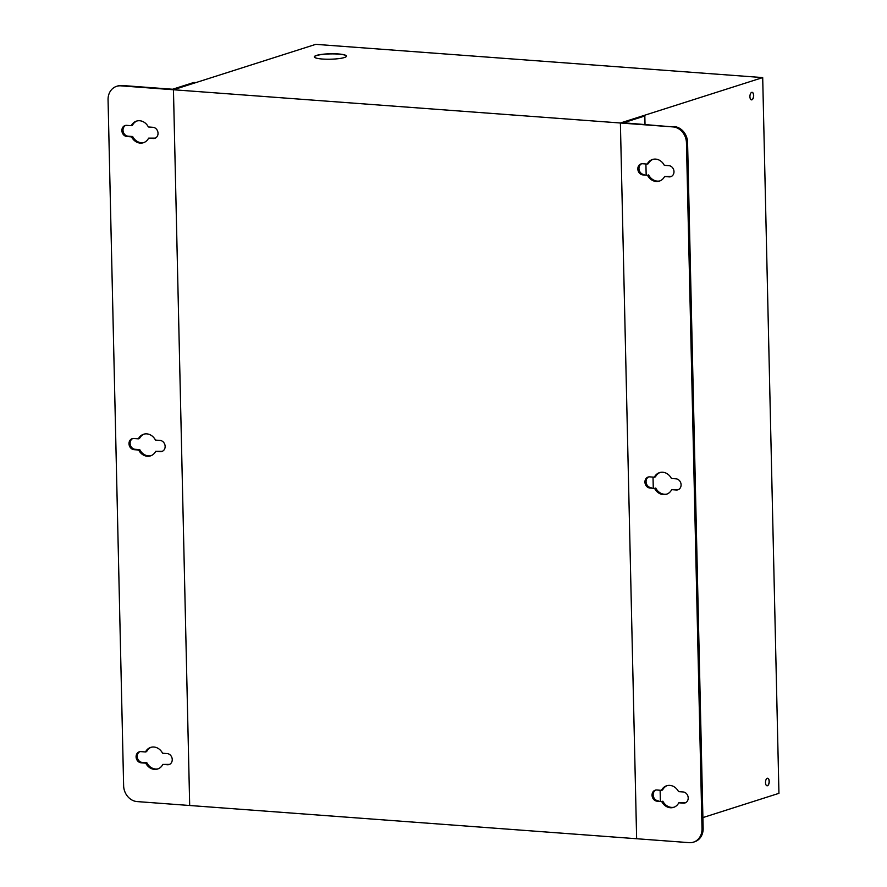 <?xml version="1.0" encoding="UTF-8"?>
<svg xmlns="http://www.w3.org/2000/svg" width="887" height="887" viewBox="0 0 887 887"><rect width="100%" height="100%" fill="white"/><g stroke="black" fill="none" stroke-linecap="round" stroke-linejoin="round"><path stroke-width="1.33" d="M767.288 778.287A3.781 1.863 94.3 0 0 765.492 782.245A3.781 1.863 94.3 0 0 767.089 785.782A3.781 1.863 94.3 0 0 767.455 785.738A3.781 1.863 94.3 0 0 769.24 781.78A3.781 1.863 94.3 0 0 767.643 778.232A3.781 1.863 94.3 0 0 767.288 778.287M767.022 785.771A3.781 1.863 94.3 0 0 767.322 785.727A3.781 1.863 94.3 0 0 769.107 781.835A3.781 1.863 94.3 0 0 767.577 778.232M751.721 92.359A3.781 1.863 94.3 0 0 749.925 96.317A3.781 1.863 94.3 0 0 751.522 99.865A3.781 1.863 94.3 0 0 751.888 99.821A3.781 1.863 94.3 0 0 753.673 95.863A3.781 1.863 94.3 0 0 752.087 92.315A3.781 1.863 94.3 0 0 751.721 92.359M751.455 99.854A3.781 1.863 94.3 0 0 751.755 99.81A3.781 1.863 94.3 0 0 753.54 95.918A3.781 1.863 94.3 0 0 752.021 92.315M322.436 59.03A16.077 2.716 -1.3 0 0 346.462 56.125A16.077 2.716 -1.3 0 0 338.346 53.952A16.077 2.716 -1.3 0 0 314.32 56.857A16.077 2.716 -1.3 0 0 322.436 59.03M346.462 56.203A16.077 2.716 -1.3 0 0 338.357 54.096A16.077 2.716 -1.3 0 0 314.331 56.923M645.015 124.38L644.827 115.975L642.853 115.831L620.39 122.994L636.633 838.736L689.21 842.65A15.134 12.928 -107.7 0 0 693.468 842.151A15.134 12.928 -107.7 0 0 702.016 828.713L686.449 142.796A15.134 12.928 -107.7 0 0 672.967 126.908L620.39 122.994L762.698 77.59L315.761 44.35L173.453 89.753L620.39 122.994L636.633 838.736L189.685 805.496L173.453 89.753L120.865 85.839A15.134 12.928 -107.7 0 0 116.607 86.338A15.134 12.928 -107.7 0 0 108.059 99.776L123.626 785.694A15.134 12.928 -107.7 0 0 137.108 801.582L189.685 805.496L173.453 89.753L195.916 82.58L193.943 82.436L172.599 89.243L121.985 85.485A15.134 12.928 -107.7 0 0 117.727 85.972L116.607 86.338M762.698 77.59L778.941 793.333L702.892 817.592M167.188 753.584A5.677 4.845 72.3 0 1 172.244 759.538A5.677 4.845 72.3 0 1 169.04 764.583A5.677 4.845 72.3 0 1 167.443 764.76L162.831 764.428A11.354 9.702 72.3 0 1 157.62 769.007A11.354 9.702 72.3 0 1 145.756 763.153L141.155 762.809A5.677 4.845 72.3 0 1 136.177 757.775A5.677 4.845 72.3 0 1 139.303 751.81A5.677 4.845 72.3 0 1 140.9 751.622L145.501 751.965A11.354 9.702 72.3 0 1 150.723 747.386A11.354 9.702 72.3 0 1 162.576 753.24L167.188 753.584M152.974 127.307A5.677 4.845 72.3 0 1 158.03 133.261A5.677 4.845 72.3 0 1 154.826 138.305A5.677 4.845 72.3 0 1 153.229 138.494L148.617 138.15A11.354 9.702 72.3 0 1 143.406 142.729A11.354 9.702 72.3 0 1 131.542 136.875L126.941 136.531A5.677 4.845 72.3 0 1 121.974 131.509A5.677 4.845 72.3 0 1 125.089 125.533A5.677 4.845 72.3 0 1 126.686 125.355L131.287 125.688A11.354 9.702 72.3 0 1 136.509 121.109A11.354 9.702 72.3 0 1 148.362 126.963L152.974 127.307M160.081 440.44A5.677 4.845 72.3 0 1 165.137 446.405A5.677 4.845 72.3 0 1 161.933 451.439A5.677 4.845 72.3 0 1 160.336 451.627L155.724 451.283A11.354 9.702 72.3 0 1 150.513 455.874A11.354 9.702 72.3 0 1 138.649 450.019L134.048 449.676A5.677 4.845 72.3 0 1 129.081 444.642A5.677 4.845 72.3 0 1 132.196 438.677A5.677 4.845 72.3 0 1 133.793 438.488L138.394 438.832A11.354 9.702 72.3 0 1 143.616 434.242A11.354 9.702 72.3 0 1 155.469 440.096L160.081 440.44M139.869 751.677A5.677 4.845 -107.7 0 0 137.374 757.764A5.677 4.845 -107.7 0 0 142.275 762.454L146.876 762.798L145.756 763.153M146.876 762.798A11.354 9.702 -107.7 0 0 158.174 768.807M169.583 764.361A5.677 4.845 -107.7 0 1 168.563 764.406L162.831 764.428M151.289 747.22A11.354 9.702 -107.7 0 0 146.632 751.611L145.501 751.965M125.666 125.4A5.677 4.845 -107.7 0 0 123.16 131.487A5.677 4.845 -107.7 0 0 128.061 136.177L132.673 136.52L131.542 136.875M132.673 136.52A11.354 9.702 -107.7 0 0 143.96 142.53M155.38 138.084A5.677 4.845 -107.7 0 1 154.349 138.128L148.617 138.15M137.075 120.942A11.354 9.702 -107.7 0 0 132.418 125.333L131.287 125.688M132.762 438.533A5.677 4.845 -107.7 0 0 130.267 444.62A5.677 4.845 -107.7 0 0 135.168 449.31L139.769 449.654L138.649 450.019M139.769 449.654A11.354 9.702 -107.7 0 0 151.067 455.674M162.476 451.228A5.677 4.845 -107.7 0 1 161.456 451.272L155.724 451.283M144.182 434.087A11.354 9.702 -107.7 0 0 139.525 438.477L138.394 438.832M642.887 174.905A5.677 4.845 72.3 0 1 637.831 168.951A5.677 4.845 72.3 0 1 641.035 163.907A5.677 4.845 72.3 0 1 642.631 163.729L647.244 164.073A11.354 9.702 72.3 0 1 652.455 159.483A11.354 9.702 72.3 0 1 664.319 165.337L668.931 165.681A5.677 4.845 72.3 0 1 673.898 170.714A5.677 4.845 72.3 0 1 670.783 176.679A5.677 4.845 72.3 0 1 669.186 176.868L664.574 176.524A11.354 9.702 72.3 0 1 659.363 181.103A11.354 9.702 72.3 0 1 647.499 175.249L642.887 174.905L647.499 175.249M641.611 163.773A5.677 4.845 -107.7 0 0 638.962 168.597A5.677 4.845 -107.7 0 0 644.017 174.551M657.101 801.183A5.677 4.845 72.3 0 1 652.045 795.229A5.677 4.845 72.3 0 1 655.249 790.184A5.677 4.845 72.3 0 1 656.846 790.007L661.458 790.35A11.354 9.702 72.3 0 1 666.669 785.76A11.354 9.702 72.3 0 1 678.533 791.614L683.134 791.958A5.677 4.845 72.3 0 1 688.112 796.992A5.677 4.845 72.3 0 1 684.997 802.957A5.677 4.845 72.3 0 1 683.389 803.145L678.788 802.802A11.354 9.702 72.3 0 1 673.566 807.381A11.354 9.702 72.3 0 1 661.713 801.526L657.101 801.183L661.713 801.526M655.826 790.051A5.677 4.845 -107.7 0 0 653.165 794.874A5.677 4.845 -107.7 0 0 658.232 800.828M649.994 488.05A5.677 4.845 72.3 0 1 644.938 482.084A5.677 4.845 72.3 0 1 648.142 477.051A5.677 4.845 72.3 0 1 649.739 476.862L654.351 477.206A11.354 9.702 72.3 0 1 659.562 472.616A11.354 9.702 72.3 0 1 671.426 478.481L676.038 478.825A5.677 4.845 72.3 0 1 681.005 483.847A5.677 4.845 72.3 0 1 677.89 489.812A5.677 4.845 72.3 0 1 676.282 490.001L671.681 489.657A11.354 9.702 72.3 0 1 666.47 494.247A11.354 9.702 72.3 0 1 654.606 488.393L649.994 488.05L654.606 488.393M648.719 476.907A5.677 4.845 -107.7 0 0 646.069 481.73A5.677 4.845 -107.7 0 0 651.125 487.684M644.827 115.975L623.483 122.783L672.967 126.908M693.468 842.151L694.599 841.796A15.134 12.928 -107.7 0 0 703.147 828.358L687.58 142.441A15.134 12.928 -107.7 0 0 674.087 126.553M653.032 159.327A11.354 9.702 -107.7 0 0 648.364 163.707L647.244 164.073M648.619 174.894A11.354 9.702 -107.7 0 0 659.917 180.904M671.326 176.458A5.677 4.845 -107.7 0 1 670.306 176.502L664.574 176.524M667.235 785.605A11.354 9.702 -107.7 0 0 662.578 789.984L661.458 790.35M662.833 801.172A11.354 9.702 -107.7 0 0 674.131 807.181M685.54 802.735A5.677 4.845 -107.7 0 1 684.52 802.779L678.788 802.802M660.139 472.461A11.354 9.702 -107.7 0 0 655.471 476.851L654.351 477.206M655.726 488.027A11.354 9.702 -107.7 0 0 667.024 494.048M678.433 489.602A5.677 4.845 -107.7 0 1 677.413 489.646L671.681 489.657M660.371 800.983L660.128 790.25M653.264 487.85L653.02 477.106M646.157 174.706L645.913 163.973M121.985 85.485L120.865 85.839M141.155 762.809L142.275 762.454M168.563 764.406L167.443 764.76M126.941 136.531L128.061 136.177M154.349 138.128L153.229 138.494M134.048 449.676L135.168 449.31M161.456 451.272L160.336 451.627M686.449 142.796L687.58 142.441M702.016 828.713L703.147 828.358M670.306 176.502L669.186 176.868M684.52 802.779L683.389 803.145M677.413 489.646L676.282 490.001"/></g></svg>
